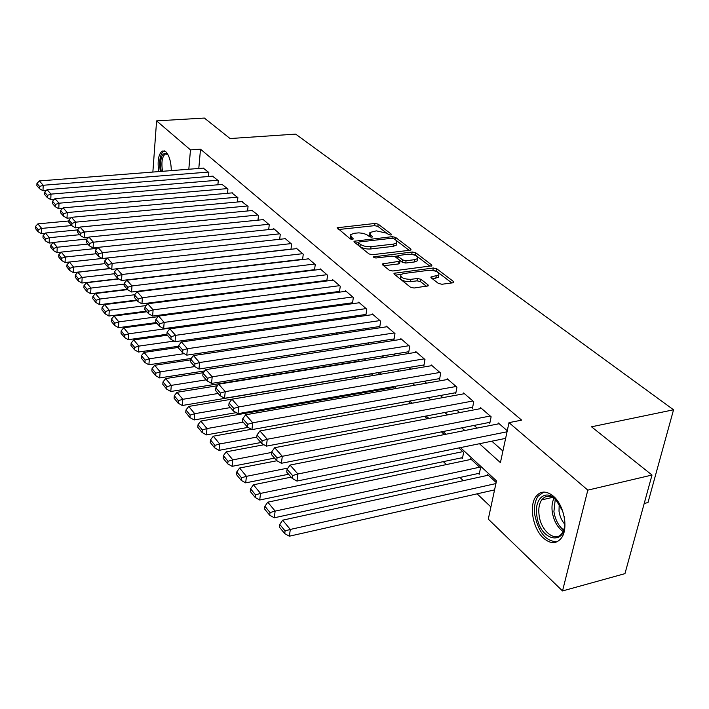 <?xml version="1.0" encoding="UTF-8"?>
<svg xmlns="http://www.w3.org/2000/svg" width="709" height="709" viewBox="0 0 709 709"><rect width="100%" height="100%" fill="white"/><g stroke="black" fill="none" stroke-linecap="round" stroke-linejoin="round"><path stroke-width="1.06" d="M390.827 235.033L391.545 234.75L391.368 234.2L378.198 224.159L374.964 223.45L337.103 227.775L350.131 238.791L352.453 239.314L353.224 239.013L353.064 238.463L351.38 237.116L350.627 234.652L354.146 233.288L358.816 232.862L363.061 233.332L366.73 234.635L369.478 236.638L371.791 237.152L372.535 236.868L372.367 236.319L370.656 234.989L369.868 232.499L376.319 230.859L386.804 233.199L388.523 234.519L390.827 235.033M543.431 538.087C532.893 528.754 528.772 505.73 535.969 496.522C540.648 490.734 546.462 490.628 553.401 496.22C563.93 504.959 568.556 528.143 561.634 537.706C556.698 544.104 550.627 544.237 543.431 538.087M158.745 171.596C157.292 161.12 158.444 154.252 162.201 150.99L165.809 151.717C169.265 155.466 171.091 161.767 171.303 170.612M438.41 283.44L441.964 284.256L452.679 282.82L453.654 282.439L453.361 281.438L436.762 268.791L433.296 268.002L394.027 273.293L394.284 274.223L410.449 287.189L414.029 288.022L428.28 285.833L428.014 284.841L420.951 279.293L417.415 278.486L410.91 279.337C403.882 279.222 400.505 277.662 400.78 274.649L403.607 273.532L428.777 270.306C435.778 270.448 439.137 272.008 438.862 274.986L431.019 276.962L431.302 277.928L438.41 283.44M152.86 172.057L156.592 120.885L204.369 118.057L230.062 138.547L295.653 134.116L673.55 409.793L591.51 426.8L652.005 475.039L587.814 490.132L562.521 590.943L488.288 519.13L496.504 480.879L460.46 447.618M156.592 120.885L190.473 149.891L188.824 169.247M479.461 443.728L500.421 462.631L509 422.644L521.656 420.136L200.505 149.182L190.473 149.891M509 422.644L587.814 490.132M410.032 250.242L411.052 249.852L410.777 248.992L395.569 237.4L392.263 236.664L353.977 241.273L354.208 242.061L369.008 253.937L372.402 254.708L410.032 250.242M415.722 252.758L431.604 264.865L431.887 265.786L392.751 270.989L389.259 270.191L382.585 264.838L382.337 263.943L399.982 261.204L399.716 260.318L395.312 256.862L391.9 256.091L375.814 258.023L373.253 256.88L412.337 251.996L415.722 252.758L415.332 255.036L430.035 266.274M478.353 473.47L479.204 474.268L480.507 468.002L470.315 458.581L470.111 459.583M461.568 457.837L462.401 458.599L463.633 452.404L458.82 447.955M371.472 373.856L372.154 374.494L372.305 373.581M208.464 176.506L208.836 172.482L203.253 168.113M217.876 184.792L218.275 180.644L212.54 176.169M227.518 193.282L227.943 189.019L222.068 184.429M237.418 202.012L237.869 197.607L231.834 192.901M247.574 210.963L248.053 206.425L241.858 201.595M257.987 220.153L258.51 215.474L252.147 210.52M268.693 229.601L269.252 224.762L262.773 219.161L262.711 219.684M279.718 233.828L102.628 252.643L102.3 258.528L279.683 239.296L280.277 234.307L273.621 228.555L273.559 229.087M290.974 249.284L291.612 244.118L284.779 238.197L284.708 238.756M302.583 259.547L303.266 254.203L296.238 248.123L296.167 248.699M314.512 270.102L315.248 264.572L308.016 258.315L307.945 258.918M326.787 280.968L327.585 275.252L320.14 268.808L320.06 269.429M338.796 291.505L339.434 292.064L340.276 286.232L332.618 279.603L332.521 280.241M351.806 302.858L352.462 303.434L353.339 297.541L345.451 290.717L345.354 291.381M365.206 314.557L365.888 315.151L366.801 309.195L358.674 302.158L358.577 302.849M379.014 326.61L379.714 327.221L380.68 321.204L372.305 313.954L372.19 314.663M393.247 339.044L393.974 339.673L394.984 333.584L386.352 326.105L386.228 326.849M407.941 351.859L408.685 352.515L409.74 346.355L400.833 338.645L400.7 339.416M423.096 365.091L423.867 365.764L424.975 359.534L415.775 351.575L415.642 352.382M438.738 378.748L439.536 379.448L440.706 373.147L431.205 364.931L431.054 365.764M454.903 392.857L455.727 393.575L456.951 387.211L447.14 378.721L446.98 379.59M471.618 407.445L472.469 408.189L473.754 401.746L463.606 392.972L463.429 393.876M488.9 422.529L489.777 423.3L491.124 416.786L480.631 407.702L480.436 408.65M200.505 149.182L198.795 168.467M312.846 282.164L313.413 282.669M325.351 293.278L326.087 293.925M338.237 304.719L339.132 305.526M351.504 316.515L352.586 317.472M365.179 328.666L366.447 329.791M379.288 341.197L380.76 342.509M393.832 354.128L395.525 355.626M408.854 367.466L410.768 369.167M424.363 381.247L426.517 383.17M440.386 395.489L442.806 397.634M456.959 410.21L459.645 412.603M474.091 425.435L477.077 428.085M491.833 441.202L502.911 451.039M326.158 280.48L326.734 280.977M498.037 423.938L498.25 422.945L507.263 430.753M354.27 376.736L355.962 378.349M369.097 390.863L369.868 391.598M443.347 461.639L446.422 464.563M459.946 477.467L463.305 480.658M477.122 493.836L490.903 506.97M284.105 286.401L283.547 285.887M296.477 297.842L295.768 297.186M309.239 309.638L308.353 308.823M321.124 321.975L321.283 320.831M333.319 334.728L333.514 333.363M345.85 347.915L346.089 346.32M358.727 361.563L359.011 359.72M378.482 374.565L378.606 373.785L379.333 374.449L188.709 406.434L194.7 413.693L194.106 419.95L236.221 412.647M392.582 387.646L392.715 386.83L394.762 388.718M410.724 403.474L408.357 401.294M427.235 418.753L424.602 416.307M444.339 434.555L441.415 431.852M487.189 475.429L487.411 474.392L496.158 482.483M644.206 503.479L647.982 502.539L673.55 409.793M652.005 475.039L624.957 573.643L562.521 590.943M445.961 434.236L443.036 431.533M428.848 418.443L426.206 416.006M412.319 403.191L409.953 401.002M396.34 388.443L394.231 386.494M380.893 374.192L379.014 372.455M365.95 360.394L364.293 358.869M351.478 347.047L350.033 345.717M337.466 334.116L336.226 332.964M323.889 321.585L322.825 320.61M310.719 309.434L309.842 308.619M297.948 297.647L297.239 296.991M285.559 286.214L285 285.7M301.857 283.565L302.415 284.07M314.255 294.74L314.973 295.396M327.026 306.261L327.912 307.068M340.187 318.128L341.259 319.094M353.756 330.359L355.014 331.502M367.741 342.979L369.203 344.299M382.178 355.998L383.853 357.504M397.084 369.433L398.981 371.153M412.47 383.321L414.614 385.253M428.378 397.66L430.78 399.823M444.827 412.496L447.503 414.907M461.843 427.846L464.803 430.514M369.673 233.802L369.912 236.877M350.432 235.964L350.733 239.101M386.44 232.942L377.853 226.375L374.627 225.657L338.583 229.521M358.275 242.717L355.431 243.036M409.19 250.339L396.278 240.466M394.115 238.791L391.793 238.268L359.117 241.964L358.346 242.265L358.515 242.824L360.314 244.259C363.141 246.147 366.721 246.954 371.046 246.679L393.486 244.091L396.792 242.824L395.959 240.2L394.115 238.791M358.302 242.567L358.178 245.101L358.515 242.824M396.358 243.196L396.428 245.084L393.123 246.36L370.692 248.965C366.376 249.249 362.804 248.434 359.977 246.546L358.178 245.101M383.746 265.76L398.555 263.925L399.681 263.03M394.399 256.392L397.873 255.976M411.654 254.318L412.337 251.996M414.827 259.662L417.539 258.608C417.743 255.789 414.464 254.318 407.719 254.185L397.979 255.639L398.245 256.507L402.668 259.955L406.089 260.735L414.827 259.662L414.437 261.958L417.149 260.903L417.362 259.627M397.909 256.109L397.873 258.812L398.245 256.507M414.437 261.958L405.708 263.039L402.287 262.268L397.873 258.812M415.332 255.036L411.956 254.274M438.694 275.916L438.446 277.325L432.428 278.805M400.55 276.058L400.39 277.006C400.115 280.02 403.492 281.588 410.511 281.695L410.91 279.337M426.499 286.339L420.543 281.65L417.016 280.835L410.511 281.695M437.728 272.167L436.354 271.113L432.472 270.377M401.037 274.41L395.418 275.127M451.81 282.935L438.428 272.699M71.698 225.559L41.671 228.413L37.905 223.867L68.915 220.96M38.144 229.601L35.521 226.401L35.45 228.52L38.064 231.719L38.144 229.601L41.671 228.413L41.485 233.722L45.172 233.358M37.905 223.867L35.521 226.401M38.064 231.719L41.485 233.722M208.375 172.074L43.187 185.271L42.992 190.73L46.307 190.464M203.749 168.077L39.358 180.928L43.187 185.271L39.607 186.494L36.939 183.445L36.868 185.625L39.527 188.674L39.607 186.494M42.992 190.73L39.527 188.674M36.939 183.445L39.358 180.928M161.173 171.401C159.738 157.921 161.749 152.018 167.209 153.702L167.776 154.278M167.856 154.42L165.188 154.039C162.051 156.857 161.173 162.609 162.565 171.294M164.231 150.787L163.77 150.982C160.021 154.234 158.878 161.058 160.331 171.472M564.098 516.294L564.453 518.412C568.813 546.994 539.691 542.686 536.802 515.283C534.107 498.879 545.513 488.758 555.608 499.366L562.671 511.065M556.911 500.767L556.512 500.359C550.671 495.148 545.735 494.997 541.694 499.907C539.159 503.682 538.291 508.743 539.07 515.089C540.807 531.325 555.98 543.298 562.281 532.849L564.337 527.983M564.754 524.19C561.705 520.69 559.8 516.365 559.011 511.216L559.206 503.877M543.706 492.073L538.096 496.185C534.932 500.864 533.842 507.157 534.816 515.062C538.618 532.654 546.072 541.552 557.185 541.756M79.674 234.706L49.338 237.701L45.482 233.031L77.52 229.92M45.757 238.898L43.072 235.618L42.992 237.754L45.677 241.042L45.757 238.898L49.338 237.701L49.134 243.054L53.042 242.664M45.482 233.031L43.072 235.618M45.677 241.042L49.134 243.054M87.863 244.091L57.216 247.237L53.255 242.443L87.127 239.03M53.583 248.442L50.826 245.075L50.738 247.228L53.494 250.605L53.583 248.442L57.216 247.237L56.995 252.643L61.134 252.218M53.255 242.443L50.826 245.075M53.494 250.605L56.995 252.643M96.273 253.733L65.308 257.03L61.231 252.103L97.115 248.354M61.621 258.244L58.785 254.788L58.696 256.968L61.523 260.433L61.621 258.244L65.308 257.03L65.068 262.498L102.193 258.466M61.231 252.103L58.785 254.788M61.523 260.433L65.068 262.498M104.914 263.642L73.612 267.098L69.429 262.029L102.211 258.475M69.881 268.321L66.965 264.767L66.868 266.965L69.774 270.528L69.881 268.321L73.612 267.098L73.355 272.611L110.249 268.463M69.429 262.029L66.965 264.767M69.774 270.528L73.355 272.611M217.796 180.228L50.995 194.115L50.782 199.637L54.309 199.335M213.054 176.133L47.069 189.666L50.995 194.115L47.361 195.356L44.623 192.228L44.543 194.426L47.281 197.563L47.361 195.356M50.782 199.637L47.281 197.563M44.623 192.228L47.069 189.666M227.456 188.594L59.015 203.208L58.785 208.792L62.543 208.455M222.591 184.384L54.983 198.635L59.015 203.208L55.329 204.458L52.519 201.241L52.431 203.465L55.24 206.691L55.329 204.458M58.785 208.792L55.24 206.691M52.519 201.241L54.983 198.635M237.364 197.173L67.258 212.549L67.009 218.186L71.006 217.823M232.384 192.857L63.11 207.852L67.258 212.549L63.518 213.808L60.628 210.511L60.531 212.753L63.42 216.068L63.518 213.808M67.009 218.186L63.42 216.068M60.628 210.511L63.11 207.852M247.538 205.973L75.73 222.156L75.464 227.855L79.709 227.447M242.425 201.542L71.467 217.317L75.73 222.156L71.928 223.424L68.959 220.029L68.862 222.298L71.831 225.71L71.928 223.424M75.464 227.855L71.831 225.71M68.959 220.029L71.467 217.317M114.255 273.763L82.155 277.441L77.857 272.229L110.427 268.569M78.362 278.681L75.367 275.021L75.26 277.246L78.256 280.906L78.362 278.681L82.155 277.441L81.881 283.015L118.509 278.743M77.857 272.229L75.367 275.021M78.256 280.906L81.881 283.015M257.979 215.013L84.442 232.029L84.158 237.79L88.66 237.338M252.723 210.467L80.055 227.057L84.442 232.029L80.587 233.314L77.529 229.822L77.423 232.118L80.471 235.618L80.587 233.314M84.158 237.79L80.471 235.618M77.529 229.822L80.055 227.057M124.217 284.123L90.947 288.076L86.525 282.723L118.855 278.947M87.092 289.325L84.008 285.567L83.892 287.81L86.977 291.576L87.092 289.325L90.947 288.076L90.646 293.703L127.274 289.281M86.525 282.723L84.008 285.567M86.977 291.576L90.646 293.703M268.702 224.292L93.411 242.194L93.092 248.008L97.869 247.512M263.305 219.622L88.891 237.072L93.411 242.194L89.485 243.488L86.347 239.899L86.223 242.212L89.369 245.819L89.485 243.488M93.092 248.008L89.369 245.819M86.347 239.899L88.891 237.072M134.613 294.749L99.978 299.012L95.431 293.508L127.576 289.618M96.07 300.279L92.897 296.406L92.773 298.675L95.937 302.557L96.07 300.279L99.978 299.012L99.659 304.702L136.686 300.067M95.431 293.508L92.897 296.406M95.937 302.557L99.659 304.702M274.179 229.025L97.984 247.379L102.628 252.643L98.648 253.955L95.414 250.259L95.29 252.599L98.516 256.312L98.648 253.955M102.3 258.528L98.516 256.312M95.414 250.259L97.984 247.379M146.169 305.561L109.283 310.276L104.595 304.604L137.085 300.527M105.304 311.552L102.043 307.564L101.91 309.86L105.171 313.848L105.304 311.552L109.283 310.276L108.929 316.019L146.364 311.162M104.595 304.604L102.043 307.564M105.171 313.848L108.929 316.019M291.036 243.621L112.128 263.411L111.765 269.358L290.991 249.143M285.337 238.694L107.343 257.987L112.128 263.411L108.087 264.732L104.746 260.93L104.613 263.296L107.945 267.116L108.087 264.732M111.765 269.358L107.945 267.116M104.746 260.93L107.343 257.987M158.098 316.666L118.855 321.868L114.034 316.028L146.878 311.756M114.814 323.153L111.455 319.05L111.313 321.372L114.672 325.475L114.814 323.153L118.855 321.868L118.483 327.673L156.326 322.586M114.034 316.028L111.455 319.05M114.672 325.475L118.483 327.673M302.681 253.689L121.913 274.498L121.523 280.507L302.619 259.264M296.814 248.62L116.985 268.915L121.913 274.498L117.8 275.836L114.362 271.91L114.22 274.312L117.65 278.238L117.8 275.836M121.523 280.507L117.65 278.238M114.362 271.91L116.985 268.915M308.645 309.097L128.719 333.806L123.747 327.788L156.955 323.313M124.607 335.109L121.15 330.881L121 333.221L124.456 337.457L124.607 335.109L128.719 333.806L128.311 339.673L166.925 334.293M123.747 327.788L121.15 330.881M124.456 337.457L128.311 339.673M314.645 264.049L131.989 285.931L131.573 292.002L314.574 269.677M308.619 258.838L126.911 280.17L131.989 285.931L127.815 287.278L124.27 283.237L124.11 285.656L127.647 289.706L127.815 287.278M131.573 292.002L127.647 289.706M124.27 283.237L126.911 280.17M174.024 341.1L138.875 346.107L133.762 339.912L167.342 335.215M134.701 347.419L131.138 343.067L130.97 345.434L134.533 349.794L134.701 347.419L138.875 346.107L138.45 352.036L178.606 346.231M133.762 339.912L131.138 343.067M134.533 349.794L138.45 352.036M326.955 274.702L142.385 297.709L141.942 303.851L326.867 280.383M320.76 269.34L137.147 291.771L142.385 297.709L138.131 299.074L134.488 294.9L134.311 297.355L137.963 301.529L138.131 299.074M141.942 303.851L137.963 301.529M134.488 294.9L137.147 291.771M184.207 353.64L149.351 358.789L144.078 352.4L178.508 347.41M145.106 360.119L141.428 355.626L141.251 358.018L144.928 362.512L145.106 360.119L149.351 358.789L148.89 364.781L191.146 358.453M144.078 352.4L141.428 355.626M144.928 362.512L148.89 364.781M339.629 285.674L153.109 309.86L152.63 316.072L339.531 291.408M333.248 280.152L147.702 303.736L153.109 309.86L148.784 311.233L145.017 306.935L144.831 309.408L148.598 313.724L148.784 311.233M152.63 316.072L148.598 313.724M145.017 306.935L147.702 303.736M194.7 366.58L160.154 371.87L154.713 365.277L190.579 359.88M155.838 373.209L152.045 368.583L151.859 370.993L155.643 375.628L155.838 373.209L160.154 371.87L159.667 377.932L204.83 370.904M154.713 365.277L152.045 368.583M155.643 375.628L159.667 377.932M352.683 296.965L164.169 322.391L163.655 328.675L352.568 302.761M346.107 291.275L158.594 316.072L164.169 322.391L159.764 323.791L155.883 319.351L155.688 321.851L159.569 326.3L159.764 323.791M163.655 328.675L159.569 326.3M155.883 319.351L158.594 316.072M206.239 379.811L171.303 385.368L165.684 378.562L203.456 372.668M166.907 386.715L162.999 381.938L162.795 384.384L166.704 389.17L166.907 386.715L171.303 385.368L170.78 391.492L358.789 361.182M165.684 378.562L162.999 381.938M166.704 389.17L170.78 391.492M366.119 308.601L175.584 335.339L175.043 341.694L365.995 314.45M359.348 302.743L169.832 328.816L175.584 335.339L171.108 336.748L167.094 332.166L166.89 334.701L170.896 339.292L171.108 336.748M175.043 341.694L170.896 339.292M167.094 332.166L169.832 328.816M218.15 393.477L182.816 399.3L177.011 392.281L217.45 385.731M178.34 400.665L174.299 395.728L174.086 398.201L178.119 403.146L178.34 400.665L182.816 399.3L182.257 405.495L372.278 373.723M177.011 392.281L174.299 395.728M178.119 403.146L182.257 405.495M379.971 320.592L187.389 348.713L186.804 355.138L379.829 326.494M372.996 314.548L181.442 341.977L187.389 348.713L182.825 350.14L178.686 345.398L178.455 347.959L182.594 352.71L182.825 350.14M186.804 355.138L182.594 352.71M178.686 345.398L181.442 341.977M230.452 407.578L194.7 413.693L190.145 415.075L185.971 409.979L185.74 412.47L189.915 417.574L190.145 415.075M188.709 406.434L185.971 409.979M189.915 417.574L194.106 419.95M394.257 332.955L199.583 362.538L198.963 369.034L394.098 338.911M387.061 326.725L193.433 355.563L199.583 362.538L194.94 363.974L190.65 359.082L190.411 361.67L194.691 366.571L194.94 363.974M198.963 369.034L194.691 366.571M190.65 359.082L193.433 355.563M243.16 422.147L206.984 428.564L200.798 421.066L393.433 387.495M202.349 429.955L198.033 424.691L197.784 427.217L202.1 432.49L202.349 429.955L206.984 428.564L206.354 434.892L248.061 427.394M200.798 421.066L198.033 424.691M202.1 432.49L206.354 434.892M408.996 345.708L212.195 376.833L211.53 383.409L408.818 351.717M401.569 339.283L205.832 369.619L212.195 376.833L207.462 378.278L203.031 373.218L202.774 375.841L207.196 380.91L207.462 378.278M211.53 383.409L207.196 380.91M203.031 373.218L205.832 369.619M256.773 437.116L219.693 443.949L213.285 436.195L251.403 429.299M214.969 445.349L210.502 439.908L210.245 442.46L214.703 447.911L214.969 445.349L219.693 443.949L219.01 450.348L260.93 442.522M213.285 436.195L210.502 439.908M214.703 447.911L219.01 450.348M424.204 358.869L225.24 391.616L224.531 398.272L424.009 364.94M416.537 352.231L218.656 384.163L225.24 391.616L220.419 393.087L215.828 387.85L215.563 390.499L220.136 395.746L220.419 393.087M224.531 398.272L220.136 395.746M215.828 387.85L218.656 384.163M271.707 452.422L232.836 459.866L226.206 451.837L263.961 444.747M228.023 461.284L223.397 455.648L223.122 458.227L227.74 463.872L228.023 461.284L232.836 459.866L232.109 466.327L274.534 458.111M226.206 451.837L223.397 455.648M227.74 463.872L232.109 466.327M439.908 372.455L238.747 406.931L237.994 413.666L439.695 378.579M431.994 365.605L231.932 399.211L238.747 406.931L233.828 408.419L229.087 402.987L228.794 405.672L233.536 411.114L233.828 408.419M237.994 413.666L233.536 411.114M229.087 402.987L231.932 399.211M287.916 468.091L246.44 476.333L239.58 468.029L276.935 460.744M241.53 477.769L236.753 471.937L236.452 474.543L241.228 480.383L241.53 477.769L246.44 476.333L245.677 482.873L288.598 474.241M239.58 468.029L236.753 471.937M241.228 480.383L245.677 482.873M456.126 386.494L252.741 422.794L251.943 429.61L455.905 392.68M447.955 379.421L245.686 414.792L252.741 422.794L247.725 424.292L242.806 418.673L242.496 421.385L247.414 427.022L247.725 424.292M251.943 429.61L247.414 427.022M242.806 418.673L245.686 414.792M462.809 451.642L260.54 493.402L253.432 484.796L291.142 477.157M255.532 494.847L250.578 488.802L250.259 491.434L255.205 497.496L255.532 494.847L260.54 493.402L259.716 500.013L462.596 457.615M253.432 484.796L250.578 488.802M255.205 497.496L259.716 500.013M472.903 401.01L267.249 439.243L266.398 446.138L472.655 407.25M464.448 393.69L259.928 430.939L267.249 439.243L262.135 440.759L257.03 434.927L256.702 437.675L261.798 443.515L262.135 440.759M266.398 446.138L261.798 443.515M257.03 434.927L259.928 430.939M479.647 467.213L275.145 511.092L267.78 502.167L471.157 459.361M270.04 512.554L264.9 506.279L264.563 508.947L269.695 515.23L270.04 512.554L275.145 511.092L274.277 517.783L479.417 473.24M267.78 502.167L264.9 506.279M269.695 515.23L274.277 517.783M490.247 416.023L282.297 456.295L281.393 463.278L489.981 422.316M481.5 408.455L274.702 447.689L282.297 456.295L277.077 457.828L271.786 451.784L271.432 454.558L276.723 460.62L277.077 457.828M281.393 463.278L276.723 460.62M271.786 451.784L274.702 447.689M495.928 483.565L290.3 529.437L282.652 520.176L488.279 475.198M285.089 530.917L279.763 524.412L279.399 527.106L284.726 533.62L285.089 530.917L290.3 529.437L289.369 536.199L494.563 489.901M282.652 520.176L279.763 524.412M284.726 533.62L289.369 536.199M507.041 431.79L297.922 474.002L296.947 481.065L505.623 438.375M499.145 423.725L290.034 465.069L297.922 474.002L292.587 475.553L287.092 469.269L286.72 472.088L292.205 478.38L292.587 475.553M296.947 481.065L292.205 478.38M287.092 469.269L290.034 465.069M391.253 234.936L391.368 234.2M352.958 239.199L353.064 238.463M372.252 237.054L372.367 236.319M370.346 237.028L370.656 234.989M351.079 239.208L351.38 237.116M337.98 229.042L338.22 227.35M374.627 225.657L374.964 223.45M377.853 226.375L378.198 224.159M354.828 242.558L355.076 240.838M392.015 238.251L392.263 236.664M395.205 239.624L395.569 237.4M410.591 250.117L410.777 248.992M359.977 246.546L360.314 244.259M370.692 248.965L371.046 246.679M393.123 246.36L393.486 244.091M431.391 266.061L431.604 264.865M383.135 265.281L383.418 263.518M398.555 263.925L398.928 261.612M373.838 257.721L374.015 256.578M402.287 262.268L402.668 259.955M405.708 263.039L406.089 260.735M431.728 278.265L432.029 276.572M435.787 278.362L436.203 276.023M417.016 280.835L417.415 278.486M420.543 281.65L420.951 279.293M427.784 286.117L428.014 284.841M394.807 274.649L395.099 272.868M432.889 270.324L433.296 268.002M436.354 271.113L436.762 268.791M453.122 282.723L453.361 281.438M563.061 531.511C557.345 527.301 553.738 520.769 552.258 511.916C551.567 506.51 552.151 501.972 554.013 498.285M555.253 499.225L553.915 511.659C555.244 519.759 558.497 525.91 563.673 530.11M396.428 245.084L396.792 242.824M382.257 264.439L382.337 263.943M399.601 263.518L399.982 261.204M417.149 260.903L417.539 258.608M430.93 277.494L431.019 276.962M438.446 277.325L438.862 274.986M393.947 273.816L394.027 273.293M166.943 153.915L165.188 154.039M167.758 154.261L167.28 153.773M556.512 500.359L555.608 499.366M552.462 497.381L541.694 499.907"/></g></svg>
